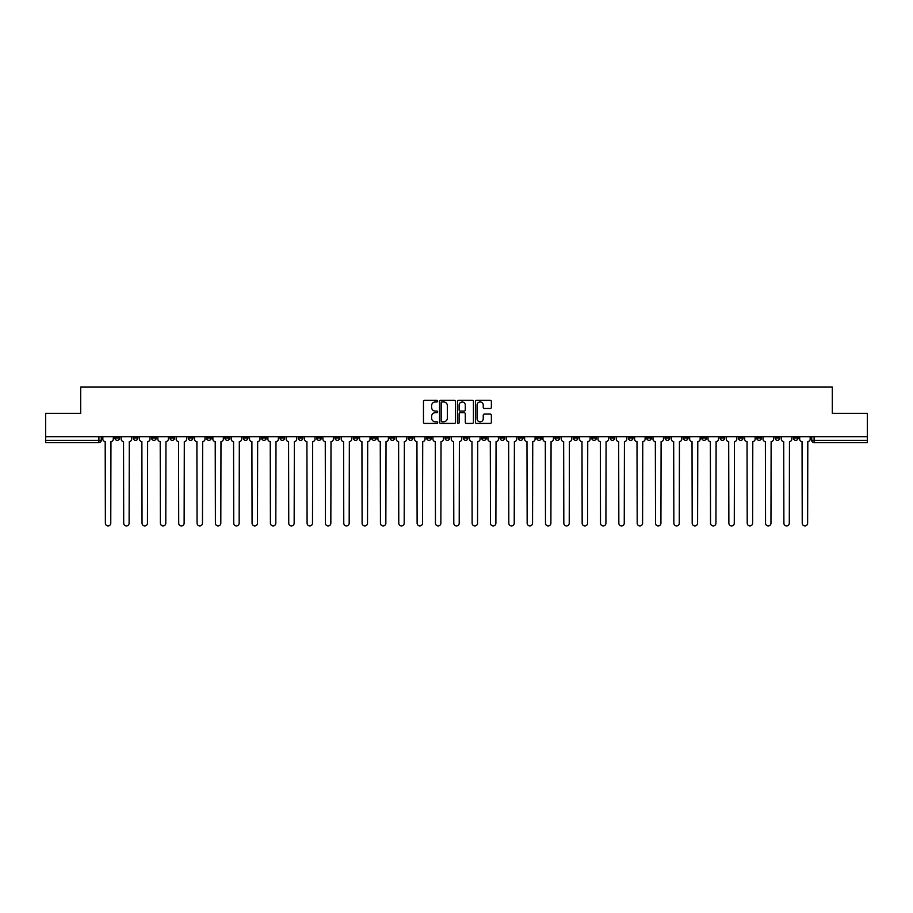 <?xml version="1.0" encoding="UTF-8"?>
<svg xmlns="http://www.w3.org/2000/svg" width="913" height="913" viewBox="0 0 913 913"><rect width="100%" height="100%" fill="white"/><g stroke="black" fill="none" stroke-linecap="round" stroke-linejoin="round"><path stroke-width="1.37" d="M437.692 401.161A0.81 0.81 0 0 0 436.882 400.351L424.625 400.351A1.153 1.153 0 0 0 423.472 401.503L423.472 422.274A1.153 1.153 0 0 0 424.625 423.427L436.882 423.427A0.81 0.81 0 0 0 437.692 422.616A0.81 0.81 0 0 0 436.882 421.806L435.296 421.806A3.698 3.698 0 0 1 431.609 418.12L431.609 416.385A3.698 3.698 0 0 1 435.296 412.699L436.882 412.699A0.81 0.81 0 0 0 437.692 411.889A0.81 0.81 0 0 0 436.882 411.078L435.296 411.078A3.698 3.698 0 0 1 431.609 407.392L431.609 405.657A3.698 3.698 0 0 1 435.296 401.96L436.882 401.96A0.81 0.81 0 0 0 437.692 401.161M775.069 437.989L775.069 436.688L775.069 437.989A2.351 2.351 0 0 0 777.42 440.34A2.351 2.351 0 0 1 775.069 437.989L779.77 437.989A2.351 2.351 0 0 1 777.42 440.34M610.021 437.989L610.021 436.688L610.021 437.989A2.351 2.351 0 0 0 612.372 440.34A2.351 2.351 0 0 1 610.021 437.989L614.723 437.989A2.351 2.351 0 0 1 612.372 440.34M573.353 436.688L573.353 437.989L578.055 437.989A2.351 2.351 0 0 1 575.704 440.34A2.351 2.351 0 0 1 573.353 437.989L573.353 436.688M555.013 437.989L555.013 436.688L555.013 437.989A2.351 2.351 0 0 0 557.364 440.34A2.351 2.351 0 0 1 555.013 437.989L559.715 437.989A2.351 2.351 0 0 1 557.364 440.34A2.351 2.351 0 0 0 559.715 437.989A2.351 2.351 0 0 1 557.364 440.34M536.673 437.989L536.673 436.688L536.673 437.989A2.351 2.351 0 0 0 539.024 440.34A2.351 2.351 0 0 1 536.673 437.989L541.375 437.989A2.351 2.351 0 0 1 539.024 440.34A2.351 2.351 0 0 0 541.375 437.989A2.351 2.351 0 0 1 539.024 440.34M481.653 437.989L481.653 436.688L481.653 437.989A2.351 2.351 0 0 0 484.004 440.34A2.351 2.351 0 0 1 481.653 437.989L486.355 437.989A2.351 2.351 0 0 1 484.004 440.34M463.313 436.688L463.313 437.989L468.015 437.989A2.351 2.351 0 0 1 465.664 440.34A2.351 2.351 0 0 1 463.313 437.989L463.313 436.688M444.985 436.688L444.985 437.989L449.687 437.989A2.351 2.351 0 0 1 447.336 440.34A2.351 2.351 0 0 1 444.985 437.989L444.985 436.688M426.645 436.688L426.645 437.989L431.347 437.989A2.351 2.351 0 0 1 428.996 440.34A2.351 2.351 0 0 1 426.645 437.989L426.645 436.688M408.305 437.989L408.305 436.688L408.305 437.989A2.351 2.351 0 0 0 410.656 440.34A2.351 2.351 0 0 1 408.305 437.989L413.007 437.989A2.351 2.351 0 0 1 410.656 440.34M371.625 436.688L371.625 437.989L376.327 437.989A2.351 2.351 0 0 1 373.976 440.34A2.351 2.351 0 0 1 371.625 437.989L371.625 436.688M353.285 437.989L353.285 436.688L353.285 437.989A2.351 2.351 0 0 0 355.636 440.34A2.351 2.351 0 0 1 353.285 437.989L357.987 437.989A2.351 2.351 0 0 1 355.636 440.34M151.569 436.688L151.569 437.989L156.271 437.989A2.351 2.351 0 0 1 153.92 440.34A2.351 2.351 0 0 1 151.569 437.989L151.569 436.688M490.224 408.488A1.153 1.153 0 0 0 491.377 407.335L491.377 401.503A1.153 1.153 0 0 0 490.224 400.351L476.609 400.351A1.153 1.153 0 0 0 475.456 401.503L475.456 422.274A1.153 1.153 0 0 0 476.609 423.427L490.224 423.427A1.153 1.153 0 0 0 491.377 422.274L491.377 415.232A1.153 1.153 0 0 0 490.224 414.08L484.392 414.08A1.153 1.153 0 0 0 483.239 415.232L483.239 418.725A3.081 3.081 0 0 1 480.158 421.806A3.081 3.081 0 0 1 477.065 418.725L477.065 405.052A3.081 3.081 0 0 1 480.158 401.96A3.081 3.081 0 0 1 483.239 405.052L483.239 407.335A1.153 1.153 0 0 0 484.392 408.488L490.224 408.488M45.65 436.688L45.65 413.304L80.686 413.304L80.686 387.089L832.314 387.089L832.314 413.304L867.35 413.304L867.35 436.688L45.65 436.688L45.65 440.34L101.252 440.34L101.252 436.688L101.252 440.34A2.351 2.351 0 0 1 98.901 442.691L45.65 442.691L45.65 440.34M455.496 401.503A1.153 1.153 0 0 0 454.332 400.351L440.717 400.351A1.153 1.153 0 0 0 439.564 401.503L439.564 422.274A1.153 1.153 0 0 0 440.717 423.427L454.332 423.427A1.153 1.153 0 0 0 455.496 422.274L455.496 401.503M458.668 400.351L472.283 400.351A1.153 1.153 0 0 1 473.436 401.503L473.436 422.274A1.153 1.153 0 0 1 472.283 423.427L466.452 423.427A1.153 1.153 0 0 1 465.299 422.274L465.299 413.851A1.153 1.153 0 0 0 464.146 412.699L460.278 412.699A1.153 1.153 0 0 0 459.125 413.851L459.125 422.616A0.81 0.81 0 0 1 458.315 423.427A0.81 0.81 0 0 1 457.504 422.616L457.504 401.503A1.153 1.153 0 0 1 458.668 400.351M811.748 436.688L811.748 440.34L867.35 440.34L867.35 442.691L814.099 442.691A2.351 2.351 0 0 1 811.748 440.34A2.351 2.351 0 0 0 814.099 442.691L814.099 436.688M867.35 436.688L867.35 440.34M798.11 436.688L798.11 437.989A2.351 2.351 0 0 1 795.759 440.34A2.351 2.351 0 0 1 793.408 437.989A2.351 2.351 0 0 0 795.759 440.34M793.408 436.688L793.408 437.989L798.11 437.989M779.77 436.688L779.77 437.989M761.431 436.688L761.431 437.989A2.351 2.351 0 0 1 759.08 440.34A2.351 2.351 0 0 1 756.729 437.989A2.351 2.351 0 0 0 759.08 440.34M756.729 436.688L756.729 437.989L761.431 437.989M743.091 436.688L743.091 437.989A2.351 2.351 0 0 1 740.74 440.34A2.351 2.351 0 0 1 738.389 437.989L743.091 437.989M738.389 436.688L738.389 437.989M724.762 436.688L724.762 437.989A2.351 2.351 0 0 1 722.411 440.34A2.351 2.351 0 0 1 720.06 437.989A2.351 2.351 0 0 0 722.411 440.34M720.06 436.688L720.06 437.989L724.762 437.989M706.422 436.688L706.422 437.989A2.351 2.351 0 0 1 704.071 440.34A2.351 2.351 0 0 1 701.72 437.989L706.422 437.989M701.72 436.688L701.72 437.989M688.082 436.688L688.082 437.989A2.351 2.351 0 0 1 685.731 440.34A2.351 2.351 0 0 1 683.38 437.989L688.082 437.989A2.351 2.351 0 0 1 685.731 440.34A2.351 2.351 0 0 0 688.082 437.989M683.38 436.688L683.38 437.989M669.743 436.688L669.743 437.989A2.351 2.351 0 0 1 667.392 440.34A2.351 2.351 0 0 1 665.041 437.989A2.351 2.351 0 0 0 667.392 440.34M665.041 436.688L665.041 437.989L669.743 437.989M651.403 436.688L651.403 437.989A2.351 2.351 0 0 1 649.052 440.34A2.351 2.351 0 0 1 646.701 437.989L651.403 437.989M646.701 436.688L646.701 437.989M633.063 436.688L633.063 437.989A2.351 2.351 0 0 1 630.712 440.34A2.351 2.351 0 0 1 628.361 437.989A2.351 2.351 0 0 0 630.712 440.34M628.361 436.688L628.361 437.989L633.063 437.989M614.723 436.688L614.723 437.989M596.394 436.688L596.394 437.989A2.351 2.351 0 0 1 594.043 440.34A2.351 2.351 0 0 1 591.681 437.989L596.394 437.989A2.351 2.351 0 0 1 594.043 440.34A2.351 2.351 0 0 0 596.394 437.989L596.394 436.688M591.681 436.688L591.681 437.989M578.055 436.688L578.055 437.989A2.351 2.351 0 0 1 575.704 440.34A2.351 2.351 0 0 0 578.055 437.989L578.055 436.688M559.715 436.688L559.715 437.989L559.715 436.688M541.375 436.688L541.375 437.989M523.035 436.688L523.035 437.989A2.351 2.351 0 0 1 520.684 440.34A2.351 2.351 0 0 1 518.333 437.989L523.035 437.989A2.351 2.351 0 0 1 520.684 440.34A2.351 2.351 0 0 0 523.035 437.989M518.333 436.688L518.333 437.989M504.695 436.688L504.695 437.989A2.351 2.351 0 0 1 502.344 440.34A2.351 2.351 0 0 1 499.993 437.989A2.351 2.351 0 0 0 502.344 440.34A2.351 2.351 0 0 0 504.695 437.989A2.351 2.351 0 0 1 502.344 440.34M499.993 436.688L499.993 437.989L504.695 437.989M486.355 436.688L486.355 437.989L486.355 436.688M468.015 436.688L468.015 437.989L468.015 436.688M449.687 436.688L449.687 437.989A2.351 2.351 0 0 1 447.336 440.34A2.351 2.351 0 0 0 449.687 437.989L449.687 436.688M431.347 436.688L431.347 437.989L431.347 436.688M413.007 436.688L413.007 437.989L413.007 436.688M394.667 436.688L394.667 437.989A2.351 2.351 0 0 1 392.316 440.34A2.351 2.351 0 0 1 389.965 437.989A2.351 2.351 0 0 0 392.316 440.34A2.351 2.351 0 0 0 394.667 437.989A2.351 2.351 0 0 1 392.316 440.34M389.965 436.688L389.965 437.989L394.667 437.989M376.327 436.688L376.327 437.989A2.351 2.351 0 0 1 373.976 440.34A2.351 2.351 0 0 0 376.327 437.989L376.327 436.688M357.987 436.688L357.987 437.989M339.647 436.688L339.647 437.989A2.351 2.351 0 0 1 337.296 440.34A2.351 2.351 0 0 1 334.945 437.989L339.647 437.989M334.945 436.688L334.945 437.989M321.319 436.688L321.319 437.989A2.351 2.351 0 0 1 318.957 440.34A2.351 2.351 0 0 1 316.606 437.989L321.319 437.989M316.606 436.688L316.606 437.989M302.979 436.688L302.979 437.989A2.351 2.351 0 0 1 300.628 440.34A2.351 2.351 0 0 1 298.277 437.989L302.979 437.989M298.277 436.688L298.277 437.989M284.639 436.688L284.639 437.989A2.351 2.351 0 0 1 282.288 440.34A2.351 2.351 0 0 1 279.937 437.989L284.639 437.989L284.639 436.688M279.937 436.688L279.937 437.989M266.299 436.688L266.299 437.989A2.351 2.351 0 0 1 263.948 440.34A2.351 2.351 0 0 1 261.597 437.989L266.299 437.989M261.597 436.688L261.597 437.989M247.959 436.688L247.959 437.989A2.351 2.351 0 0 1 245.608 440.34A2.351 2.351 0 0 1 243.257 437.989L247.959 437.989M243.257 436.688L243.257 437.989M229.62 436.688L229.62 437.989A2.351 2.351 0 0 1 227.269 440.34A2.351 2.351 0 0 1 224.918 437.989L229.62 437.989M224.918 436.688L224.918 437.989M211.28 436.688L211.28 437.989A2.351 2.351 0 0 1 208.929 440.34A2.351 2.351 0 0 1 206.578 437.989L211.28 437.989M206.578 436.688L206.578 437.989M192.94 436.688L192.94 437.989A2.351 2.351 0 0 1 190.589 440.34A2.351 2.351 0 0 1 188.238 437.989A2.351 2.351 0 0 0 190.589 440.34M188.238 436.688L188.238 437.989L192.94 437.989M174.611 436.688L174.611 437.989A2.351 2.351 0 0 1 172.26 440.34A2.351 2.351 0 0 1 169.909 437.989L174.611 437.989M169.909 436.688L169.909 437.989M156.271 436.688L156.271 437.989A2.351 2.351 0 0 1 153.92 440.34A2.351 2.351 0 0 0 156.271 437.989M137.931 436.688L137.931 437.989A2.351 2.351 0 0 1 135.581 440.34A2.351 2.351 0 0 1 133.23 437.989A2.351 2.351 0 0 0 135.581 440.34A2.351 2.351 0 0 0 137.931 437.989A2.351 2.351 0 0 1 135.581 440.34M133.23 436.688L133.23 437.989L137.931 437.989M119.592 436.688L119.592 437.989A2.351 2.351 0 0 1 117.241 440.34A2.351 2.351 0 0 1 114.89 437.989L119.592 437.989L119.592 436.688M114.89 436.688L114.89 437.989M98.901 442.691A2.351 2.351 0 0 0 101.252 440.34A2.351 2.351 0 0 1 98.901 442.691L98.901 436.688M441.995 401.96A0.81 0.81 0 0 0 441.184 402.77L441.184 421.007A0.81 0.81 0 0 0 441.995 421.806L443.661 421.806A3.698 3.698 0 0 0 447.359 418.12L447.359 405.657A3.698 3.698 0 0 0 443.661 401.96L441.995 401.96M465.299 405.11A3.081 3.081 0 0 0 462.206 402.028A3.081 3.081 0 0 0 459.125 405.11L459.125 409.926A1.153 1.153 0 0 0 460.278 411.078L464.146 411.078A1.153 1.153 0 0 0 465.299 409.926L465.299 405.11M102.838 436.688L102.838 439.164A2.351 2.351 0 0 0 105.189 441.515L105.372 523.206A2.705 2.705 0 0 0 108.076 525.911A2.705 2.705 0 0 0 110.77 523.206L110.952 441.515A2.351 2.351 0 0 0 113.303 439.164L113.303 436.688M121.178 436.688L121.178 439.164A2.351 2.351 0 0 0 123.529 441.515L123.7 523.206A2.705 2.705 0 0 0 126.405 525.911A2.705 2.705 0 0 0 129.11 523.206L129.292 441.515A2.351 2.351 0 0 0 131.643 439.164L131.643 436.688M139.518 436.688L139.518 439.164A2.351 2.351 0 0 0 141.869 441.515L142.04 523.206A2.705 2.705 0 0 0 144.745 525.911A2.705 2.705 0 0 0 147.45 523.206L147.632 441.515A2.351 2.351 0 0 0 149.983 439.164L149.983 436.688M157.858 436.688L157.858 439.164A2.351 2.351 0 0 0 160.209 441.515L160.38 523.206A2.705 2.705 0 0 0 163.085 525.911A2.705 2.705 0 0 0 165.789 523.206L165.961 441.515A2.351 2.351 0 0 0 168.312 439.164L168.312 436.688M176.198 436.688L176.198 439.164A2.351 2.351 0 0 0 178.549 441.515L178.72 523.206A2.705 2.705 0 0 0 181.425 525.911A2.705 2.705 0 0 0 184.129 523.206L184.3 441.515A2.351 2.351 0 0 0 186.651 439.164L186.651 436.688M194.526 436.688L194.526 439.164A2.351 2.351 0 0 0 196.888 441.515L197.06 523.206A2.705 2.705 0 0 0 199.764 525.911A2.705 2.705 0 0 0 202.469 523.206L202.64 441.515A2.351 2.351 0 0 0 204.991 439.164L204.991 436.688M212.866 436.688L212.866 439.164A2.351 2.351 0 0 0 215.217 441.515L215.4 523.206A2.705 2.705 0 0 0 218.104 525.911A2.705 2.705 0 0 0 220.809 523.206L220.98 441.515A2.351 2.351 0 0 0 223.331 439.164L223.331 436.688M231.206 436.688L231.206 439.164A2.351 2.351 0 0 0 233.557 441.515L233.739 523.206A2.705 2.705 0 0 0 236.444 525.911A2.705 2.705 0 0 0 239.149 523.206L239.32 441.515A2.351 2.351 0 0 0 241.671 439.164L241.671 436.688M249.546 436.688L249.546 439.164A2.351 2.351 0 0 0 251.897 441.515L252.079 523.206A2.705 2.705 0 0 0 254.773 525.911A2.705 2.705 0 0 0 257.477 523.206L257.66 441.515A2.351 2.351 0 0 0 260.011 439.164L260.011 436.688M267.886 436.688L267.886 439.164A2.351 2.351 0 0 0 270.237 441.515L270.408 523.206A2.705 2.705 0 0 0 273.113 525.911A2.705 2.705 0 0 0 275.817 523.206L276 441.515A2.351 2.351 0 0 0 278.351 439.164L278.351 436.688M286.226 436.688L286.226 439.164A2.351 2.351 0 0 0 288.576 441.515L288.748 523.206A2.705 2.705 0 0 0 291.452 525.911A2.705 2.705 0 0 0 294.157 523.206L294.34 441.515A2.351 2.351 0 0 0 296.691 439.164L296.691 436.688M304.565 436.688L304.565 439.164A2.351 2.351 0 0 0 306.916 441.515L307.088 523.206A2.705 2.705 0 0 0 309.792 525.911A2.705 2.705 0 0 0 312.497 523.206L312.668 441.515A2.351 2.351 0 0 0 315.019 439.164L315.019 436.688M322.905 436.688L322.905 439.164A2.351 2.351 0 0 0 325.256 441.515L325.427 523.206A2.705 2.705 0 0 0 328.132 525.911A2.705 2.705 0 0 0 330.837 523.206L331.008 441.515A2.351 2.351 0 0 0 333.359 439.164L333.359 436.688M341.234 436.688L341.234 439.164A2.351 2.351 0 0 0 343.585 441.515L343.767 523.206A2.705 2.705 0 0 0 346.472 525.911A2.705 2.705 0 0 0 349.177 523.206L349.348 441.515A2.351 2.351 0 0 0 351.699 439.164L351.699 436.688M359.574 436.688L359.574 439.164A2.351 2.351 0 0 0 361.925 441.515L362.107 523.206A2.705 2.705 0 0 0 364.812 525.911A2.705 2.705 0 0 0 367.517 523.206L367.688 441.515A2.351 2.351 0 0 0 370.039 439.164L370.039 436.688M377.914 436.688L377.914 439.164A2.351 2.351 0 0 0 380.264 441.515L380.447 523.206A2.705 2.705 0 0 0 383.152 525.911A2.705 2.705 0 0 0 385.845 523.206L386.028 441.515A2.351 2.351 0 0 0 388.379 439.164L388.379 436.688M396.253 436.688L396.253 439.164A2.351 2.351 0 0 0 398.604 441.515L398.776 523.206A2.705 2.705 0 0 0 401.48 525.911A2.705 2.705 0 0 0 404.185 523.206L404.368 441.515A2.351 2.351 0 0 0 406.719 439.164L406.719 436.688M414.593 436.688L414.593 439.164A2.351 2.351 0 0 0 416.944 441.515L417.115 523.206A2.705 2.705 0 0 0 419.82 525.911A2.705 2.705 0 0 0 422.525 523.206L422.708 441.515A2.351 2.351 0 0 0 425.059 439.164L425.059 436.688M432.933 436.688L432.933 439.164A2.351 2.351 0 0 0 435.284 441.515L435.455 523.206A2.705 2.705 0 0 0 438.16 525.911A2.705 2.705 0 0 0 440.865 523.206L441.036 441.515A2.351 2.351 0 0 0 443.398 439.164L443.398 436.688M451.273 436.688L451.273 439.164A2.351 2.351 0 0 0 453.624 441.515L453.795 523.206A2.705 2.705 0 0 0 456.5 525.911A2.705 2.705 0 0 0 459.205 523.206L459.376 441.515A2.351 2.351 0 0 0 461.727 439.164L461.727 436.688M469.602 436.688L469.602 439.164A2.351 2.351 0 0 0 471.964 441.515L472.135 523.206A2.705 2.705 0 0 0 474.84 525.911A2.705 2.705 0 0 0 477.545 523.206L477.716 441.515A2.351 2.351 0 0 0 480.067 439.164L480.067 436.688M487.941 436.688L487.941 439.164A2.351 2.351 0 0 0 490.292 441.515L490.475 523.206A2.705 2.705 0 0 0 493.18 525.911A2.705 2.705 0 0 0 495.885 523.206L496.056 441.515A2.351 2.351 0 0 0 498.407 439.164L498.407 436.688M506.281 436.688L506.281 439.164A2.351 2.351 0 0 0 508.632 441.515L508.815 523.206A2.705 2.705 0 0 0 511.52 525.911A2.705 2.705 0 0 0 514.224 523.206L514.396 441.515A2.351 2.351 0 0 0 516.747 439.164L516.747 436.688M524.621 436.688L524.621 439.164A2.351 2.351 0 0 0 526.972 441.515L527.155 523.206A2.705 2.705 0 0 0 529.848 525.911A2.705 2.705 0 0 0 532.553 523.206L532.736 441.515A2.351 2.351 0 0 0 535.086 439.164L535.086 436.688M542.961 436.688L542.961 439.164A2.351 2.351 0 0 0 545.312 441.515L545.483 523.206A2.705 2.705 0 0 0 548.188 525.911A2.705 2.705 0 0 0 550.893 523.206L551.075 441.515A2.351 2.351 0 0 0 553.426 439.164L553.426 436.688M561.301 436.688L561.301 439.164A2.351 2.351 0 0 0 563.652 441.515L563.823 523.206A2.705 2.705 0 0 0 566.528 525.911A2.705 2.705 0 0 0 569.233 523.206L569.415 441.515A2.351 2.351 0 0 0 571.766 439.164L571.766 436.688M579.641 436.688L579.641 439.164A2.351 2.351 0 0 0 581.992 441.515L582.163 523.206A2.705 2.705 0 0 0 584.868 525.911A2.705 2.705 0 0 0 587.573 523.206L587.744 441.515A2.351 2.351 0 0 0 590.095 439.164L590.095 436.688M597.981 436.688L597.981 439.164A2.351 2.351 0 0 0 600.332 441.515L600.503 523.206A2.705 2.705 0 0 0 603.208 525.911A2.705 2.705 0 0 0 605.912 523.206L606.084 441.515A2.351 2.351 0 0 0 608.435 439.164L608.435 436.688M616.309 436.688L616.309 439.164A2.351 2.351 0 0 0 618.66 441.515L618.843 523.206A2.705 2.705 0 0 0 621.548 525.911A2.705 2.705 0 0 0 624.252 523.206L624.424 441.515A2.351 2.351 0 0 0 626.775 439.164L626.775 436.688M634.649 436.688L634.649 439.164A2.351 2.351 0 0 0 637 441.515L637.183 523.206A2.705 2.705 0 0 0 639.887 525.911A2.705 2.705 0 0 0 642.592 523.206L642.763 441.515A2.351 2.351 0 0 0 645.114 439.164L645.114 436.688M652.989 436.688L652.989 439.164A2.351 2.351 0 0 0 655.34 441.515L655.523 523.206A2.705 2.705 0 0 0 658.227 525.911A2.705 2.705 0 0 0 660.921 523.206L661.103 441.515A2.351 2.351 0 0 0 663.454 439.164L663.454 436.688M671.329 436.688L671.329 439.164A2.351 2.351 0 0 0 673.68 441.515L673.851 523.206A2.705 2.705 0 0 0 676.556 525.911A2.705 2.705 0 0 0 679.261 523.206L679.443 441.515A2.351 2.351 0 0 0 681.794 439.164L681.794 436.688M689.669 436.688L689.669 439.164A2.351 2.351 0 0 0 692.02 441.515L692.191 523.206A2.705 2.705 0 0 0 694.896 525.911A2.705 2.705 0 0 0 697.6 523.206L697.783 441.515A2.351 2.351 0 0 0 700.134 439.164L700.134 436.688M708.009 436.688L708.009 439.164A2.351 2.351 0 0 0 710.36 441.515L710.531 523.206A2.705 2.705 0 0 0 713.236 525.911A2.705 2.705 0 0 0 715.94 523.206L716.112 441.515A2.351 2.351 0 0 0 718.474 439.164L718.474 436.688M726.349 436.688L726.349 439.164A2.351 2.351 0 0 0 728.7 441.515L728.871 523.206A2.705 2.705 0 0 0 731.575 525.911A2.705 2.705 0 0 0 734.28 523.206L734.451 441.515A2.351 2.351 0 0 0 736.802 439.164L736.802 436.688M744.688 436.688L744.688 439.164A2.351 2.351 0 0 0 747.039 441.515L747.211 523.206A2.705 2.705 0 0 0 749.915 525.911A2.705 2.705 0 0 0 752.62 523.206L752.791 441.515A2.351 2.351 0 0 0 755.142 439.164L755.142 436.688M763.017 436.688L763.017 439.164A2.351 2.351 0 0 0 765.368 441.515L765.551 523.206A2.705 2.705 0 0 0 768.255 525.911A2.705 2.705 0 0 0 770.96 523.206L771.131 441.515A2.351 2.351 0 0 0 773.482 439.164L773.482 436.688M781.357 436.688L781.357 439.164A2.351 2.351 0 0 0 783.708 441.515L783.89 523.206A2.705 2.705 0 0 0 786.595 525.911A2.705 2.705 0 0 0 789.3 523.206L789.471 441.515A2.351 2.351 0 0 0 791.822 439.164L791.822 436.688M799.697 436.688L799.697 439.164A2.351 2.351 0 0 0 802.048 441.515L802.23 523.206A2.705 2.705 0 0 0 804.924 525.911A2.705 2.705 0 0 0 807.628 523.206L807.811 441.515A2.351 2.351 0 0 0 810.162 439.164L810.162 436.688M814.099 442.691A2.351 2.351 0 0 1 811.748 440.34"/></g></svg>
